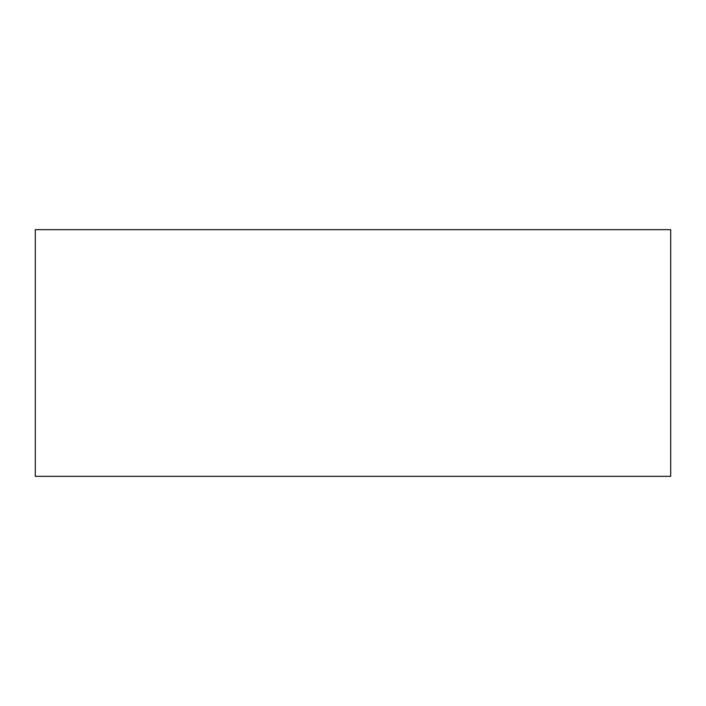 <?xml version="1.0" encoding="UTF-8"?>
<svg xmlns="http://www.w3.org/2000/svg" width="706" height="706" viewBox="0 0 706 706"><rect width="100%" height="100%" fill="white"/><g stroke="black" fill="none" stroke-linecap="round" stroke-linejoin="round"><path stroke-width="1.06" d="M670.7 286.239L670.7 419.761M670.7 229.671L670.7 476.329L35.3 476.329L35.3 229.671L670.7 229.671"/></g></svg>
